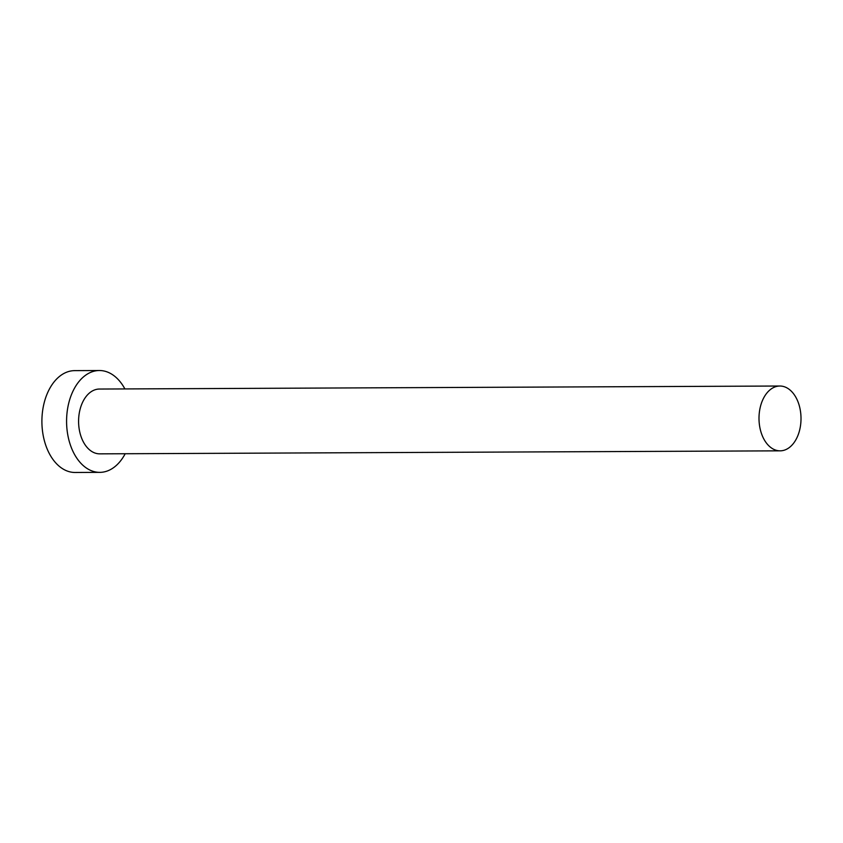 <?xml version="1.0" encoding="UTF-8"?>
<svg xmlns="http://www.w3.org/2000/svg" width="843" height="843" viewBox="0 0 843 843"><rect width="100%" height="100%" fill="white"/><g stroke="black" fill="none" stroke-linecap="round" stroke-linejoin="round"><path stroke-width="1.26" d="M796.213 439.15A32.403 21.001 89.7 0 0 798.974 404.629A32.403 21.001 89.7 0 0 779.859 386.02A32.403 21.001 89.7 0 0 763.8 397.717A32.403 21.001 89.7 0 0 761.039 432.238A32.403 21.001 89.7 0 0 780.144 450.836A32.403 21.001 89.7 0 0 796.213 439.15M779.859 386.02L99.442 389.044A32.403 21.001 89.7 0 0 83.383 400.731A32.403 21.001 89.7 0 0 80.622 435.251A32.403 21.001 89.7 0 0 99.727 453.85L780.144 450.836M124.901 388.929A50.928 33.003 89.7 0 0 99.358 370.52A50.928 33.003 89.7 0 0 74.121 388.897A50.928 33.003 89.7 0 0 69.779 443.144A50.928 33.003 89.7 0 0 99.811 472.365A50.928 33.003 89.7 0 0 125.049 453.998A50.928 33.003 89.7 0 0 125.185 453.734M99.358 370.52L74.679 370.635A50.928 33.003 89.7 0 0 49.442 389.002A50.928 33.003 89.7 0 0 45.1 443.249A50.928 33.003 89.7 0 0 75.132 472.48L99.811 472.365"/></g></svg>
